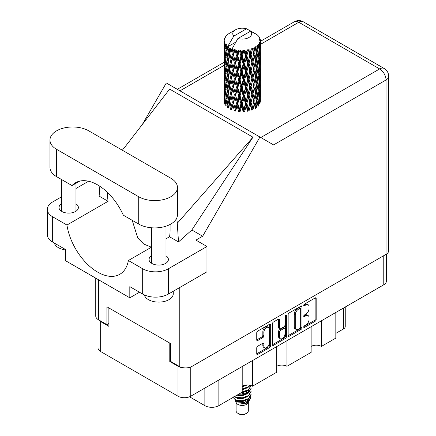 <?xml version="1.0" encoding="UTF-8"?>
<svg xmlns="http://www.w3.org/2000/svg" width="436" height="436" viewBox="0 0 436 436"><rect width="100%" height="100%" fill="white"/><g stroke="black" fill="none" stroke-linecap="round" stroke-linejoin="round"><path stroke-width="0.65" d="M268.478 327.436L267.448 326.842A3.82 2.207 120 0 0 265.535 327.027A3.82 2.207 120 0 0 262.837 331.709L263.862 332.303A3.82 2.207 120 0 1 266.565 327.621A3.82 2.207 120 0 1 268.478 327.436A3.82 2.207 120 0 1 269.268 329.185L269.268 343.001A3.82 2.207 120 0 1 267.6 346.843A3.82 2.207 120 0 1 264.657 347.868A3.82 2.207 120 0 1 263.862 346.119L263.862 343.819A1.428 0.823 120 0 0 263.567 343.165A1.428 0.823 120 0 0 262.854 343.236L257.758 346.179A1.428 0.823 120 0 0 256.744 347.928L256.744 353.814A1.428 0.823 120 0 0 257.038 354.468A1.428 0.823 120 0 0 257.758 354.397L269.671 347.519A1.428 0.823 120 0 0 270.68 345.77L270.68 324.782A1.428 0.823 120 0 0 270.385 324.128A1.428 0.823 120 0 0 269.671 324.199L257.758 331.077A1.428 0.823 120 0 0 256.744 332.826L256.744 339.938A1.428 0.823 120 0 0 257.038 340.592A1.428 0.823 120 0 0 257.758 340.521L262.854 337.578A1.428 0.823 120 0 0 263.862 335.829L263.862 332.303M285.678 314.956L286.381 315.364A0.997 0.578 120 0 0 286.174 314.906A0.997 0.578 120 0 0 285.678 314.956A0.997 0.578 120 0 0 284.97 316.182L284.97 325.043A1.428 0.823 120 0 1 283.961 326.793L280.577 328.744A1.428 0.823 120 0 1 279.863 328.815A1.428 0.823 120 0 1 279.569 328.161L279.569 319.653A1.428 0.823 120 0 0 279.269 318.999A1.428 0.823 120 0 0 278.555 319.07L278.539 327.567A1.428 0.823 120 0 0 278.833 328.221L279.863 328.815M288.152 314.694L288.152 335.682A1.428 0.823 120 0 0 288.447 336.336A1.428 0.823 120 0 0 289.161 336.265L301.074 329.387A1.428 0.823 120 0 0 302.083 327.638L302.083 306.65A1.428 0.823 120 0 0 301.788 305.996A1.428 0.823 120 0 0 301.074 306.067L289.161 312.944A1.428 0.823 120 0 0 288.152 314.694M386.405 254.134L386.405 281.095A9.02 5.21 180 0 1 383.767 284.779L190.766 396.204A9.02 5.21 180 0 1 178.013 396.204L100.651 351.536A9.02 5.21 180 0 1 98.007 347.852L98.007 319.468M305.821 325.016L304.432 325.817A0.997 0.578 120 0 0 303.778 326.695A0.997 0.578 120 0 0 303.936 327.496A0.997 0.578 120 0 0 304.432 327.447L315.163 321.256A1.428 0.823 120 0 0 316.171 319.506L316.171 298.518A1.428 0.823 120 0 0 315.877 297.864A1.428 0.823 120 0 0 315.163 297.935L304.432 304.126A0.997 0.578 120 0 0 303.778 305.009A0.997 0.578 120 0 0 303.936 305.81A0.997 0.578 120 0 0 304.432 305.761L305.821 304.96A4.573 2.638 120 0 1 308.105 304.731A4.573 2.638 120 0 1 309.053 306.824L309.053 308.574A4.573 2.638 120 0 1 305.821 314.171L304.432 314.972A0.997 0.578 120 0 0 303.778 315.855A0.997 0.578 120 0 0 303.936 316.656A0.997 0.578 120 0 0 304.432 316.607L305.821 315.806A4.573 2.638 120 0 1 308.105 315.577A4.573 2.638 120 0 1 309.053 317.67L309.053 319.419A4.573 2.638 120 0 1 305.821 325.016M285.373 338.45L273.459 345.334A1.428 0.823 120 0 1 272.745 345.405A1.428 0.823 120 0 1 272.445 344.751L284.343 337.856L285.373 338.45A1.428 0.823 120 0 0 286.381 336.706L286.381 315.364M273.459 345.334L272.445 344.751L272.445 323.763A1.428 0.823 120 0 1 273.459 322.013L278.555 319.07L279.569 319.653M252.493 360.567L252.493 386.225L276.669 372.268L276.669 346.609M321.419 320.771L321.419 346.429L335.824 338.113L335.824 312.454M286.959 340.669L286.959 366.327L311.135 352.37L311.135 326.711M170.705 360.981L169.784 361.515L178.013 366.267A9.02 5.21 0 0 0 183.529 367.766M169.784 361.515L169.784 343.099M98.656 319.855A9.02 5.21 0 0 0 100.651 321.599L108.88 326.351L108.88 307.941M345.247 307.015L345.247 326.531A5.821 3.357 180 0 1 343.541 328.908L335.824 333.36M218.856 379.985L218.856 405.644L242.209 392.166L242.209 366.502M189.535 396.798L204.86 405.644L204.86 388.067M311.135 346.429A7.276 4.202 180 0 1 321.419 346.429M276.669 366.327A7.276 4.202 180 0 1 286.959 366.327M242.209 386.225A7.276 4.202 180 0 1 252.493 386.225M218.856 405.644A9.892 5.712 180 0 1 204.86 405.644M308.105 315.577L307.08 314.983A4.573 2.638 120 0 0 304.791 315.212L305.821 315.806M303.805 315.778L304.791 315.212M308.105 304.731L307.08 304.137A4.573 2.638 120 0 0 304.791 304.366L305.821 304.96M303.805 304.938L304.791 304.366M303.805 326.624L314.133 320.662A1.428 0.823 120 0 0 315.141 318.912L315.141 297.946M288.152 335.66L300.044 328.793A1.428 0.823 120 0 0 301.058 327.044L301.058 306.077M299.963 328.395A0.997 0.578 120 0 0 300.671 327.174L300.671 308.748A0.997 0.578 120 0 0 300.464 308.29A0.997 0.578 120 0 0 299.963 308.339L298.502 309.184A4.573 2.638 120 0 0 295.27 314.781L295.27 327.376A4.573 2.638 120 0 0 296.213 329.469A4.573 2.638 120 0 0 298.502 329.24L299.963 328.395M300.464 308.29L299.434 307.696A0.997 0.578 120 0 0 298.938 307.745L299.963 308.339M296.213 329.469L295.188 328.875A4.573 2.638 120 0 1 294.24 326.782L294.24 314.187A4.573 2.638 120 0 1 297.472 308.59L298.938 307.745M285.357 315.233L285.357 336.112L286.381 336.706M279.569 336.995A3.82 2.207 120 0 0 280.359 338.745A3.82 2.207 120 0 0 283.302 337.72A3.82 2.207 120 0 0 284.97 333.878L284.97 329.006A1.428 0.823 120 0 0 284.675 328.357A1.428 0.823 120 0 0 283.961 328.422L280.577 330.379A1.428 0.823 120 0 0 279.569 332.128L279.569 336.995L278.539 336.401A3.82 2.207 120 0 0 279.329 338.151L280.359 338.745M284.675 328.357L283.645 327.763A1.428 0.823 120 0 0 282.931 327.834L283.961 328.422M278.539 336.401L278.539 331.534A1.428 0.823 120 0 1 279.547 329.785L282.931 327.834M284.343 337.856A1.428 0.823 120 0 0 285.357 336.112M264.657 347.868L263.627 347.274A3.82 2.207 120 0 1 262.837 345.525L262.837 343.246M256.744 339.917L261.823 336.984A1.428 0.823 120 0 0 262.837 335.235L262.837 331.709M256.744 353.792L268.641 346.925A1.428 0.823 120 0 0 269.65 345.176L269.65 324.21M88.715 130.822A22.694 13.102 0 0 0 56.62 130.822A22.694 13.102 0 0 0 49.971 140.087A22.694 13.102 0 0 0 56.62 149.352L138.713 196.75A22.694 13.102 0 0 0 163.446 199.59A22.694 13.102 0 0 0 177.457 187.485A22.694 13.102 0 0 0 170.808 178.22L88.715 130.822M173.272 291.253L173.272 293.711A14.552 8.398 180 0 1 169.01 299.652A14.552 8.398 180 0 1 154.131 301.685A14.552 8.398 180 0 1 144.321 294.91M65.514 249.937A14.552 8.398 180 0 1 54.342 243.07M151.45 255.818A9.674 5.586 0 0 0 149.047 259.502A9.674 5.586 0 0 0 155.02 264.663A9.674 5.586 0 0 0 165.566 263.453A9.674 5.586 0 0 0 168.4 259.502A9.674 5.586 0 0 0 165.996 255.818M61.432 203.846A9.674 5.586 0 0 0 59.029 207.531A9.674 5.586 0 0 0 65.002 212.692A9.674 5.586 0 0 0 75.548 211.482A9.674 5.586 0 0 0 78.382 207.531A9.674 5.586 0 0 0 75.978 203.846M49.971 140.087L49.971 167.408A22.694 13.102 0 0 0 56.62 176.673L72.022 185.567A44.227 25.533 -120 0 1 75.553 182.739A44.227 25.533 -120 0 1 123.312 215.177L138.713 224.071A22.694 13.102 0 0 0 163.446 226.911A22.694 13.102 0 0 0 177.457 214.806L177.457 187.485M142.676 268.767A18.187 10.502 0 0 0 168.394 268.767L206.969 246.493L206.969 271.797L168.394 294.071A18.187 10.502 180 0 1 142.676 294.071L142.676 268.767L128.386 260.515L151.45 247.201M139.487 292.229L129.814 297.81L129.814 286.648L142.676 294.071M61.432 196.881L52.658 201.95A18.187 10.502 0 0 0 47.328 209.373A18.187 10.502 0 0 0 52.658 216.796L52.658 242.1L65.514 249.523L65.514 260.69L129.814 297.81M52.658 242.1A18.187 10.502 180 0 1 47.328 234.677L47.328 209.373M386.029 254.368L386.029 79.979A9.02 5.21 180 0 0 388.672 76.295L388.672 250.684A9.02 5.21 180 0 1 386.029 254.368L192.004 366.387A9.02 5.21 180 0 1 179.245 366.387L170.705 361.455L170.705 343.639L106.924 306.813L106.924 324.629L98.383 319.702A9.02 5.21 180 0 1 95.746 316.018L95.746 278.141M206.969 246.493L195.911 240.111L202.658 236.214L259.932 137.013L273.481 144.839M142.403 124.374L166.312 82.965L259.932 137.013M88.535 181.234L75.978 188.483M99.833 186.265L99.13 196.113L108.095 201.29L66.948 225.047L52.658 216.796M202.658 236.214L191.856 229.979L178.498 241.936L169.533 236.759L165.996 238.803M124.783 147.215L169.637 89.086L252.967 137.193L177.278 223.276L178.498 241.936M191.856 229.979L252.967 137.193M106.924 324.629L108.88 323.501M66.948 225.047A44.227 25.533 -120 0 0 88.47 265.219A44.227 25.533 -120 0 0 119.78 274.315A44.227 25.533 -120 0 0 128.386 260.515M132.184 220.305L137.776 238.012L143.722 244.007L151.406 247.228M170.089 224.469L170.089 230.306A44.227 25.533 60 0 1 169.533 236.759M177.278 223.276A54.56 31.501 -120 0 0 176.716 218.131M108.095 201.29A44.227 25.533 60 0 1 107.539 194.194L107.539 192.478M79.766 181.098L72.022 185.567M166.029 238.786L166.029 235.505A1.82 1.052 -120 0 0 165.996 235.173M236.094 402.433L236.094 410.816A6.109 3.526 0 0 0 237.887 413.312L239.429 414.2A3.929 2.267 0 0 0 244.983 414.2L246.525 413.312A6.109 3.526 0 0 0 248.318 410.816L248.318 402.433M239.429 414.2L237.887 413.312A6.109 3.526 0 0 0 246.525 413.312M234.84 399.681L236.367 402.94A6.109 3.526 0 0 0 237.887 404.401A6.109 3.526 0 0 0 248.051 402.94L249.392 400.292M248.111 400.995A6.109 3.526 0 0 0 247.108 399.801M235.064 400.488L236.792 401.981L244.356 402.537L250.291 398.711L249.806 399.632L245.626 403.093L239.675 404.047L244.961 403.992L249.13 400.902M250.34 397.038L250.106 398.94M250.291 398.711L250.744 396.253M235.93 400.079A8.873 5.123 0 0 0 238.808 401.191L236.105 400.466L233.903 398.297L235.93 400.079L242.209 400.837L248.482 398.597L251.082 394.231L250.874 392.929M233.941 396.117L233.903 398.297M238.808 401.191L242.209 401.207L248.482 398.967L251.076 394.417M234.475 396.629L235.93 397.479L242.209 398.237L248.482 395.997L251.076 391.446M234.753 396.466L235.93 397.109L242.209 397.866L248.482 395.626L251.082 391.261L250.874 389.958M237.331 394.978L242.209 395.267L248.482 393.027L251.076 388.476M237.789 394.711L242.209 394.896L248.482 392.656L251.082 388.291L250.874 386.988M241.925 392.324L248.482 390.057L251.082 385.588L248.482 389.686L242.209 391.926M242.209 389.332L248.482 387.086L250.226 385.337M242.209 388.956L248.482 386.716L249.997 385.282M242.209 386.361L247.016 384.999M242.803 385.915L246.04 385.064M248.286 392.694L247.179 392.035M229.347 50.532L228.884 47.922A18.187 10.502 0 0 0 229.347 48.2A18.187 10.502 0 0 0 229.827 48.467L229.347 50.532L229.859 52.718L229.347 55.492L230.502 61.585L229.347 66.446L228.284 60.304L230.911 49.006L230.835 48.423L229.827 48.467M228.284 60.304L229.347 55.492M229.347 82.36L228.284 76.224L229.859 68.632L229.347 71.417L230.502 77.504L229.347 82.36L229.859 84.551L229.347 87.336L230.502 93.418L229.347 98.285L228.284 92.138L231.058 80.246L232.344 86.246L231.058 91.195L229.859 85.134M228.284 76.224L229.347 71.417M228.284 92.138L229.347 87.336M229.347 103.25L228.284 108.057L229.859 100.476L229.347 103.25L230.502 109.338L231.505 109.267L229.859 101.054L231.058 96.165L232.344 102.166L231.058 107.109M224.082 39.899A18.187 10.502 0 0 1 224.12 39.681L224.905 38.831L224.322 38.864A18.187 10.502 0 0 1 224.616 38.112L225.554 37.153L225.031 37.322A18.187 10.502 0 0 1 225.161 37.12L226.033 36.39L225.712 36.357A18.187 10.502 0 0 1 226.317 35.67L227.058 34.967A18.187 10.502 0 0 1 227.27 34.787L228.132 34.128A18.187 10.502 0 0 1 229.014 33.55L235.522 29.79A9.456 5.461 0 0 0 233.789 36.133L227.963 46.047L226.905 46.45L226.551 48.451L226.224 45.785L226.475 44.554L225.592 45.05L226.202 50.576L225.516 55.23L224.954 48.914L225.439 44.848L225.919 43.813L224.943 44.074L224.742 46.036L224.567 43.333L225.085 42.161L224.273 42.526L224.556 48.123L224.246 52.702L224.213 42.314L224.867 41.36L224.06 41.491L224.028 43.437L224.022 40.722L224.774 39.638L224.082 39.899L224.071 40.652M224.022 40.722A18.187 10.502 0 0 0 224.022 40.777A18.187 10.502 0 0 0 224.06 41.491M224.567 43.333A18.187 10.502 0 0 0 224.943 44.074M226.224 45.785A18.187 10.502 0 0 0 226.905 46.45M253.921 33.305L253.872 32.722A18.187 10.502 0 0 0 252.842 32.259L246.509 28.787A9.456 5.461 0 0 0 235.522 29.79M260.357 98.563L260.385 87.538M259.246 103.501L260.096 103.185L260.314 96.814L260.39 101.381M260.172 96.356L260.314 96.814M255.245 33.676L255.202 33.43A18.187 10.502 0 0 0 254.929 33.278L254.548 33.289M260.357 82.649L260.385 71.618M260.39 85.461L260.314 91.849L260.096 87.265L260.314 80.9L260.39 85.461M260.232 94.743L259.954 101.103L259.545 96.514L259.954 90.159L260.232 94.743M258.412 103.577L257.638 98.901L258.412 92.634L259.06 97.288L258.412 103.577L257.763 105.877L258.722 105.697L259.316 99.386L259.785 103.991M258.984 98.138L259.316 99.386M259.616 102.198L259.954 101.103M259.545 96.514L258.635 96.759M259.703 89.287L259.954 90.159M260.112 92.492L260.314 91.849M260.096 87.265L259.246 87.576M260.172 80.442L260.314 80.9M257.981 35.73L257.954 35.529A18.187 10.502 0 0 0 257.763 35.338L256.978 34.651A18.187 10.502 0 0 0 256.957 34.635A18.187 10.502 0 0 0 256.155 34.041L255.883 34.035M255.202 33.43L255.147 34.013M235.762 42.123L227.854 46.685L227.963 46.047M227.723 47.126A18.187 10.502 0 0 0 227.952 47.301L228.851 52.718L227.837 57.498L226.927 51.285L227.854 46.685M228.884 47.922L228.96 47.344L227.952 47.301M230.911 49.006A18.187 10.502 0 0 0 231.211 49.143L232.344 54.413L231.058 59.356L229.859 53.301M256.957 34.635L250.629 31.163L237.903 38.51L231.968 49.061L231.211 49.143M260.357 66.735L260.385 55.704M260.39 69.553L260.314 75.924L260.096 71.357L260.314 64.98L260.39 69.553M260.232 78.823L259.954 85.189L259.545 80.589L259.954 74.24L260.232 78.823M259.785 88.072L259.316 94.416L258.722 89.778L259.316 83.472L259.785 88.072M231.363 108.553L231.63 109.845L232.949 104.863L234.334 110.766L235.271 110.553L235.642 111.093L237.135 105.91L238.661 111.6L239.473 111.256L240.067 111.725L241.637 106.324L243.206 111.785L243.849 111.338L244.629 111.709L246.177 106.073L247.692 111.311L248.122 110.782L249.032 111.033L250.466 105.185L251.828 110.21L252.019 109.638L253.011 109.747L254.232 103.703L255.365 108.548L255.305 107.965L256.308 107.932L257.245 101.73L258.074 106.433M257.954 35.529L258.619 36.253A18.187 10.502 0 0 1 259.153 36.962L258.761 36.984L259.616 37.741A18.187 10.502 0 0 1 259.725 37.954L259.153 37.763L260.052 38.755A18.187 10.502 0 0 1 260.259 39.518L259.622 39.463L260.379 40.335A18.187 10.502 0 0 1 260.39 40.559L259.665 40.276L260.363 41.382L260.314 44.096L260.238 42.15L259.382 41.981L259.998 42.962L260.232 46.984L259.954 53.35L259.545 48.756L259.911 43.175L259.077 42.777L259.534 43.971L259.316 46.663L259.082 44.695L258.068 44.396L259.06 49.53L258.412 55.824L257.638 51.148L258.325 45.644L257.431 45.115L257.245 49.006L256.864 46.995L255.758 46.538L256.085 48.156L255.758 46.538M237.903 38.51A9.456 5.461 0 0 0 248.896 37.512A9.456 5.461 0 0 0 250.629 31.163M232.383 49.611A18.187 10.502 0 0 0 233.533 50.004L232.949 52.146L232.077 48.423M234.808 50.369A18.187 10.502 0 0 0 235.157 50.456L236.454 55.552L234.982 60.697L233.571 54.832L234.808 50.369L234.633 49.263L233.533 50.004M236.497 50.745A18.187 10.502 0 0 0 237.778 50.963L237.135 53.192L235.925 49.59L235.157 50.456M239.173 51.132A18.187 10.502 0 0 0 239.549 51.165L240.923 56.064L239.364 61.432L237.822 55.781L239.173 51.132L238.781 50.069L237.778 50.963M240.966 51.252A18.187 10.502 0 0 0 242.302 51.279L241.637 53.601L240.966 51.252L240.171 50.194L239.549 51.165M243.729 51.241A18.187 10.502 0 0 0 244.106 51.219L245.473 55.917L243.92 61.514L242.351 56.091L243.729 51.241L243.146 50.249L242.302 51.279M245.517 51.099A18.187 10.502 0 0 0 246.825 50.93L246.177 53.356L245.517 51.099L244.547 50.173L244.106 51.219M248.188 50.69A18.187 10.502 0 0 0 248.547 50.62L249.823 55.127L248.367 60.936L246.869 55.737L248.188 50.69L247.452 49.797L246.825 50.93M249.861 50.303A18.187 10.502 0 0 0 251.054 49.949L250.466 52.462L249.861 50.303L248.776 49.524L248.547 50.62M252.27 49.524A18.187 10.502 0 0 0 252.586 49.399L253.687 53.732L252.428 59.743L251.092 54.751L252.27 49.524L251.43 48.739L251.054 49.949M253.725 48.903A18.187 10.502 0 0 0 254.728 48.391L254.232 50.985L253.725 48.903L252.597 48.287L252.586 49.399M255.719 47.802A18.187 10.502 0 0 0 255.976 47.638L256.837 51.83L255.85 58.004L254.76 53.187L255.719 47.802L254.826 47.148L254.728 48.391M256.864 46.995A18.187 10.502 0 0 0 257.616 46.358M259.082 44.695A18.187 10.502 0 0 0 259.534 43.971M260.238 42.15A18.187 10.502 0 0 0 260.363 41.382M256.809 99.768L257.245 101.73M257.638 98.901L256.646 99.01L257.245 96.759L256.308 92.007L257.245 85.816L258.074 90.508L257.245 96.759M258.014 91.02L258.412 92.634M258.88 95.887L259.316 94.416M258.722 89.778L257.763 89.958L258.412 87.669L257.638 82.982L258.412 76.714L259.06 81.369L258.412 87.669M258.984 82.219L259.316 83.472M259.616 86.284L259.954 85.189M259.545 80.589L258.635 80.84M259.703 73.373L259.954 74.24M260.112 76.573L260.314 75.924M260.096 71.357L259.246 71.668M260.172 64.517L260.314 64.98M259.752 38.417L259.725 37.954M259.109 37.294L259.153 36.962M260.357 50.81L260.39 40.559M260.39 53.633L260.314 60.01L260.096 55.437L260.314 49.055L260.39 53.633M260.232 62.898L259.954 69.275L259.545 64.67L259.954 58.326L260.232 62.898M259.785 72.158L259.316 78.491L258.722 73.864L259.316 67.547L259.785 72.158M256.837 99.582L255.85 105.757L254.76 100.945L255.85 94.808L256.837 99.582M254.76 100.945L253.752 100.907L255.305 107.965L255.85 105.757M253.687 101.49L252.428 107.496L251.092 102.509L252.428 96.552L254.232 103.703M256.308 92.007L255.305 92.045L255.861 94.814L255.305 92.045L255.85 89.843L254.76 85.02L255.85 78.894L256.085 80.001L256.837 83.663L255.85 89.843M256.809 83.848L257.245 85.816M257.638 82.982L256.646 83.091L257.245 80.84L256.308 76.098L257.245 69.891L258.074 74.6L257.245 80.84M258.014 75.106L258.412 76.714M258.88 79.962L259.316 78.491M258.722 73.864L257.763 74.044L258.412 71.749L257.638 67.057L258.412 60.806L259.06 65.444L258.412 71.749M258.984 66.294L259.316 67.547M259.616 70.37L259.954 69.275M259.545 64.67L258.635 64.915M259.703 57.459L259.954 58.326M260.112 60.653L260.314 60.01M260.096 55.437L259.246 55.748M260.172 48.598L260.314 49.055M260.232 40.172L260.259 39.518M259.785 56.239L259.316 62.577L258.722 57.944L259.316 51.628L259.785 56.239M255.365 92.628L254.232 98.738L253.011 93.827L254.232 87.789L255.365 92.628L254.232 87.789M251.092 102.509L250.133 102.329L252.019 109.638L252.428 107.496M249.823 102.88L248.367 108.689L246.869 103.496L248.367 97.746L249.823 102.88L250.133 102.329L250.466 105.185M253.011 93.827L252.019 93.718L253.752 100.907L254.232 98.738M251.828 94.29L250.466 100.215L249.032 95.113L250.466 89.271L251.828 94.29L252.019 93.718L252.428 96.552M254.76 85.02L253.752 84.987L254.232 82.813L253.011 77.913L254.232 71.869L255.365 76.714L254.232 82.813M256.308 76.098L255.305 76.136L256.085 80.001M255.365 76.714L255.85 78.894M256.809 67.929L257.245 69.891M257.638 67.057L256.646 67.166L257.245 64.92L256.308 60.179L257.245 53.971L258.074 58.68L257.245 64.92M258.014 59.187L258.412 60.806M258.88 64.043L259.316 62.577M258.722 57.944L257.763 58.124L258.412 55.824M258.984 50.38L259.316 51.628M259.622 54.446L259.954 53.35M259.545 48.756L258.635 49.006M260.112 44.739L260.314 44.096M256.837 67.738L255.85 73.929L254.76 69.101L255.85 62.98L256.837 67.738M253.687 85.565L252.428 91.582L251.092 86.584L252.428 80.633L253.687 85.565L252.019 77.804L252.428 80.633M246.869 103.496L246.013 103.185L248.122 110.782L248.367 108.689M245.473 103.675L243.92 109.267L242.351 103.844L243.92 98.318L245.473 103.675L246.013 103.185L246.177 106.073M249.032 95.113L248.122 94.863L250.133 102.329L250.466 100.215M247.692 95.391L246.177 101.108L244.629 95.784L246.177 90.159L247.692 95.391L248.122 94.863L248.367 97.746M251.092 86.584L250.133 86.404L252.019 93.718L252.428 91.582M249.823 86.96L248.367 92.781L246.869 87.576L248.367 81.826L249.823 86.96L250.133 86.404L250.466 89.271M253.011 77.913L252.019 77.804L252.428 75.668L251.092 70.665L252.428 64.719L253.687 69.646L252.428 75.668M254.76 69.101L253.752 69.062L255.305 76.136L255.85 73.929M253.687 69.646L254.232 71.869M256.308 60.179L255.305 60.217L256.09 64.097M255.365 60.795L254.232 66.893L253.011 61.994L254.232 55.944L255.85 62.98M256.809 52.009L257.245 53.971M257.638 51.148L256.646 51.257L257.245 49.006M258.88 48.129L259.316 46.663M251.828 78.376L250.466 84.29L249.032 79.199L250.466 73.346L251.828 78.376L252.019 77.804L250.466 84.29M242.351 103.844L241.658 103.419L243.849 111.338L243.92 109.267M240.923 103.823L239.364 109.185L237.822 103.539L239.364 98.236L240.923 103.823L241.658 103.419L241.637 106.324M244.629 95.784L243.849 95.413L246.013 103.185L246.177 101.108M243.206 95.866L241.637 101.354L240.067 95.806L241.637 90.41L243.206 95.866L243.849 95.413L243.92 98.318M246.869 87.576L246.013 87.26L248.122 94.863L248.367 92.781M245.473 87.756L243.92 93.353L242.351 87.925L243.92 82.404L245.473 87.756L246.013 87.26L246.177 90.159M249.032 79.199L248.122 78.954L250.133 86.404L243.849 111.338M247.692 79.477L246.177 85.184L244.629 79.875L246.177 74.24L247.692 79.477L248.122 78.954L248.367 81.826M251.092 70.665L250.133 70.485L252.019 77.804L252.967 73.15M249.823 71.035L248.367 76.861L246.869 71.651L248.367 65.918L249.823 71.035L250.133 70.485L250.466 73.346M253.011 61.994L252.019 61.885L253.752 69.062L254.232 66.893M251.828 62.457L250.466 68.376L249.032 63.28L250.466 57.427L251.828 62.457L252.019 61.885L252.428 64.719M254.76 53.187L253.752 53.148L255.305 60.217L255.85 58.004M253.687 53.732L254.232 55.944M237.822 103.539L237.337 103.027L239.473 111.256L239.364 109.185M236.454 103.305L234.982 108.45L233.571 102.585L234.982 97.501L236.454 103.305L237.337 103.027L237.135 105.91M240.067 95.806L239.473 95.337L241.658 103.419L241.637 101.354M238.661 95.68L237.135 100.939L235.642 95.173L237.135 89.996L238.661 95.68L239.473 95.337L239.364 98.236M242.351 87.925L241.658 87.5L243.849 95.413L243.92 93.353M240.923 87.898L239.364 93.271L237.822 87.614L239.364 82.317L240.923 87.898L241.658 87.5L241.637 90.41M244.629 79.875L243.849 79.505L246.013 87.26L246.177 85.184M243.206 79.951L241.637 85.429L240.067 79.897L241.637 74.485L243.206 79.951L243.849 79.505L243.92 82.404M246.869 71.651L246.013 71.341L248.122 78.954L248.367 76.861M245.473 71.831L243.92 77.439L242.351 72L243.92 66.49L245.473 71.831L246.013 71.341L246.177 74.24M249.032 63.28L248.122 63.035L250.133 70.485L250.466 68.376M247.692 63.558L246.177 69.264L244.629 63.956L246.177 58.315L247.692 63.558L248.122 63.035L248.367 65.918M251.092 54.751L250.133 54.571L252.019 61.885L252.428 59.743M249.823 55.127L250.133 54.571L250.466 57.427M252.597 48.287L253.752 53.148L254.232 50.985M233.571 102.585L234.982 108.45M232.344 102.166L233.32 102.024L232.949 104.863M235.642 95.173L237.337 103.027L237.135 100.939M234.334 94.846L232.949 99.899L231.63 93.92L232.949 88.949L234.334 94.846L235.271 94.628L234.982 97.501M237.822 87.614L237.337 87.102L239.473 95.337L239.364 93.271M236.454 87.385L234.982 92.536L233.571 86.666L234.982 81.587L236.454 87.385L237.337 87.102L237.135 89.996M240.067 79.897L239.473 79.423L241.658 87.5L241.637 85.429M238.661 79.766L237.135 85.02L235.642 79.259L237.135 74.071L238.661 79.766L239.473 79.423L239.364 82.317M242.351 72L241.658 71.575L243.849 79.505L243.92 77.439M240.923 71.978L239.364 77.352L237.822 71.695L239.364 66.408L240.923 71.978L241.658 71.575L241.637 74.485M244.629 63.956L243.849 63.585L246.013 71.341L246.177 69.264M243.206 64.032L241.637 69.515L240.067 63.978L241.637 58.566L243.206 64.032L243.849 63.585L243.92 66.49M246.869 55.737L246.013 55.427L248.122 63.035L248.367 60.936M245.473 55.917L246.013 55.427L246.177 58.315M248.776 49.524L250.133 54.571L250.466 52.462M229.859 101.054L229.347 98.285M231.63 93.92L232.949 99.899M230.502 93.418L231.505 93.342L231.058 96.165M233.571 86.666L234.982 92.536M232.344 86.246L233.32 86.099L232.949 88.949M235.642 79.259L237.337 87.102L237.135 85.02M234.334 78.932L232.949 83.974L231.63 78.011L232.949 73.03L234.334 78.932L235.271 78.72L234.982 81.587M237.822 71.695L237.337 71.182L239.473 79.423L239.364 77.352M236.454 71.46L234.982 76.622L233.571 70.741L234.982 65.672L236.454 71.46L237.337 71.182L237.135 74.071M240.067 63.978L239.473 63.503L241.658 71.575L241.637 69.515M238.661 63.847L237.135 69.101L235.642 63.34L237.135 58.152L238.661 63.847L239.473 63.503L239.364 66.408M242.351 56.091L241.658 55.666L243.849 63.585L243.92 61.514M240.923 56.064L241.658 55.666L241.637 58.566M244.547 50.173L246.013 55.427L246.177 53.356M228.851 100.476L227.837 105.25L226.927 99.043L227.837 94.301L228.851 100.476L229.859 100.476L231.505 93.342L231.058 91.195M225.81 105.844L226.551 101.174L227.412 107.403L228.41 107.479L227.837 105.25M226.976 99.386L226.551 101.174M228.29 92.165L227.837 94.301M231.369 92.65L231.505 93.342L233.32 86.099L232.949 83.974M231.63 78.011L233.32 86.099L235.271 78.72L234.982 76.622M230.502 77.504L231.505 77.434L231.058 80.246M233.571 70.741L235.271 78.72L237.337 71.182L237.135 69.101M232.344 70.321L231.058 75.281L229.859 69.215L231.058 64.332L232.344 70.321L233.32 70.18L232.949 73.03M235.642 63.34L237.337 71.182L239.473 63.503L239.364 61.432M234.334 63.013L232.949 68.06L231.63 62.092L232.949 57.105L234.334 63.013L235.271 62.8L234.982 65.672M237.822 55.781L237.337 55.268L239.473 63.503L241.658 55.666L241.637 53.601M236.454 55.552L237.337 55.268L237.135 58.152M240.171 50.194L241.658 55.666L243.146 50.249M228.851 84.551L227.837 89.336L226.927 83.118L227.837 78.382L228.851 84.551L229.859 84.551L231.505 77.434L231.058 75.281M227.412 91.484L226.551 96.203L225.81 89.925L226.551 85.26L227.412 91.484L228.41 91.56L227.837 89.336M226.202 98.334L225.516 102.983L224.954 96.667L225.516 92.034L226.202 98.334L227.178 98.476L226.551 96.203M224.371 103.348L224.742 98.759L225.243 105.087L226.186 105.305M225.036 97.697L224.742 98.759M225.995 104.618L225.516 102.983M225.886 90.601L225.516 92.034M226.976 83.467L226.551 85.26M228.29 76.251L227.837 78.382M231.369 76.731L231.505 77.434L233.32 70.18L232.949 68.06M229.859 69.215L229.347 66.446M231.63 62.092L233.32 70.18L235.271 62.8L234.982 60.697M230.502 61.585L231.505 61.514L231.058 64.332M233.571 54.832L235.271 62.8L237.337 55.268L237.135 53.192M232.344 54.413L233.32 54.266L232.949 57.105M235.925 49.59L237.337 55.268L238.781 50.069M228.851 68.632L227.837 73.417L226.927 67.199L227.837 62.473L228.851 68.632L229.859 68.632L231.505 61.514L231.058 59.356M227.412 75.575L226.551 80.279L225.81 74.011L226.551 69.335L227.412 75.575L228.41 75.646L227.837 73.417M226.202 82.409L225.516 87.069L224.954 80.747L225.516 76.12L226.202 82.409L227.178 82.557L226.551 80.279M225.243 89.167L224.742 93.789L224.371 87.429L224.742 82.84L225.243 89.167L226.186 89.385M224.556 95.876L224.246 100.454L224.246 89.511L224.556 95.876L225.439 96.16M224.022 104.787L224.028 96.16L224.42 102.651M224.518 101.337L224.246 100.454M224.442 88.84L224.246 89.511M225.134 95.081L224.742 93.789M225.036 81.777L224.742 82.84M225.995 88.699L225.516 87.069M225.886 74.687L225.516 76.12M226.976 67.542L226.551 69.335M228.29 60.332L227.837 62.473M231.363 60.8L231.505 61.514L233.32 54.266L232.949 52.146M232.094 48.494L233.32 54.266L234.633 49.263M227.412 59.656L226.551 64.365L225.81 58.092L226.551 53.415L227.412 59.656L228.41 59.727L227.837 57.498M226.202 66.49L225.516 71.155L224.954 64.828L225.516 60.206L226.202 66.49L227.178 66.632L226.551 64.365M225.243 73.259L224.742 77.864L224.371 71.515L224.742 66.921L225.243 73.259L226.186 73.471M224.556 79.957L224.246 84.54L224.246 73.591L224.556 79.957L225.439 80.235M224.148 86.617L224.028 80.246L224.42 86.726M224.033 91.2L224.055 96.078M224.148 91.571L224.028 91.189M224.518 85.423L224.246 84.54M224.442 72.921L224.246 73.591M225.134 79.156L224.742 77.864M225.036 65.858L224.742 66.921M225.995 72.79L225.516 71.155M225.886 58.773L225.516 60.206M226.976 51.628L226.551 53.415M228.851 52.718L229.859 52.718L230.835 48.423M225.243 57.339L224.742 61.95L224.371 55.595L224.742 51.001L225.243 57.339L226.186 57.552M224.556 64.032L224.246 68.626L224.246 57.677L224.556 64.032L225.439 64.315M224.148 70.703L224.028 64.321L224.42 70.817M224.148 75.646L224.055 80.164M224.518 69.509L224.246 68.626M224.442 57.007L224.246 57.677M225.134 63.236L224.742 61.95M225.036 49.938L224.742 51.001M225.995 56.865L225.516 55.23M246.509 28.787L233.789 36.133M226.202 50.576L227.178 50.723L226.551 48.451M224.148 54.783L224.028 48.401L224.42 54.898M224.148 59.732L224.055 64.239M224.518 53.584L224.246 52.702M224.556 48.123L225.439 48.401M225.134 47.328L224.742 46.036M224.148 43.818L224.055 48.32M224.322 38.864L224.36 39.42M225.031 37.322L225.003 37.714M244.961 403.992L247.092 402.804L248.482 401.311M248.929 400.379L249.114 398.466M249.092 398.869L249.038 398.526M245.632 394.787L245.277 394.618M235.843 397.441L237.326 398.346L242.209 398.771L247.179 396.793M248.613 391.446L247.882 390.454M240.863 392.94L242.209 392.831L247.179 390.852M242.209 386.896L247.07 384.999M248.264 400.886L249.114 398.499M245.73 394.09L241.113 392.929M248.793 391.076L248.286 390.193M244.89 385.462L245.686 385.102M235.713 400.275L237.326 401.316L242.209 401.741L247.179 399.763M247.653 393.19L245.277 391.648M236.933 395.207L242.209 395.801L247.179 393.822M248.128 392.901L249.114 390.329M245.632 385.876L245.277 385.713M242.209 389.866L247.179 387.882M247.768 392.558L246.133 391.337M247.452 49.797L231.505 109.267M251.43 48.739L246.013 71.341L235.271 110.553M252.962 57.241L248.122 78.954L239.473 111.256M252.962 89.086L248.122 110.782M252.962 105.016L252.019 109.638M383.767 284.779L383.767 255.67M190.766 366.981L190.766 396.204M178.013 396.204L178.013 366.267M100.651 321.599L100.651 351.536M343.541 328.908L343.541 308.001M303.728 316.198L304.432 316.607M303.728 305.353L304.432 305.761M315.163 297.935L316.171 298.518M315.141 318.912L316.171 319.506M314.133 320.662L315.163 321.256M303.728 327.038L304.432 327.447M301.074 306.067L302.083 306.65M301.058 327.044L302.083 327.638M300.044 328.793L301.074 329.387M288.152 335.682L289.161 336.265M297.472 308.59L298.502 309.184M294.24 314.187L295.27 314.781M294.24 326.782L295.27 327.376M278.539 327.567L279.569 328.161M279.547 329.785L280.577 330.379M278.539 331.534L279.569 332.128M262.854 343.236L263.862 343.819M262.837 345.525L263.862 346.119M262.837 335.235L263.862 335.829M261.823 336.984L262.854 337.578M256.744 339.938L257.758 340.521M269.671 324.199L270.68 324.782M269.65 345.176L270.68 345.77M268.641 346.925L269.671 347.519M256.744 353.814L257.758 354.397M192.004 280.441L192.004 366.387M260.826 137.531L379.647 68.932A9.02 5.21 60 0 1 386.029 79.979L273.585 144.899M388.672 76.295A9.02 9.02 0 0 0 384.16 68.485A9.02 5.21 120 0 0 379.647 68.932L298.791 22.247L260.39 44.412M224.022 65.411L179.964 90.846M179.245 366.387L179.245 287.804M98.383 279.667L98.383 319.702M108.64 193.562L107.539 194.194M168.394 268.767L168.394 294.071M294.278 21.8A9.02 5.21 60 0 1 298.791 22.247A9.02 5.21 120 0 1 303.298 21.8A9.02 9.02 0 0 0 294.278 21.8L260.39 41.366M138.713 224.071L138.713 196.75M56.62 176.673L56.62 149.352M61.432 179.452L61.432 211.215M151.45 227.772L151.45 263.186M125.475 146.589L121.617 149.815M224.028 62.359L177.327 89.326M384.16 68.485L303.298 21.8M165.996 226.191L165.996 263.186M75.978 183.284L75.978 211.215M251.082 394.602L251.082 394.231M251.082 391.632L251.082 391.261M251.082 388.661L251.082 388.291M260.39 96.825L260.39 89.86M260.39 80.911L260.39 73.935M260.39 64.991L260.39 58.026M260.39 49.066L260.39 42.107M256.085 95.909L255.861 94.814"/></g></svg>
